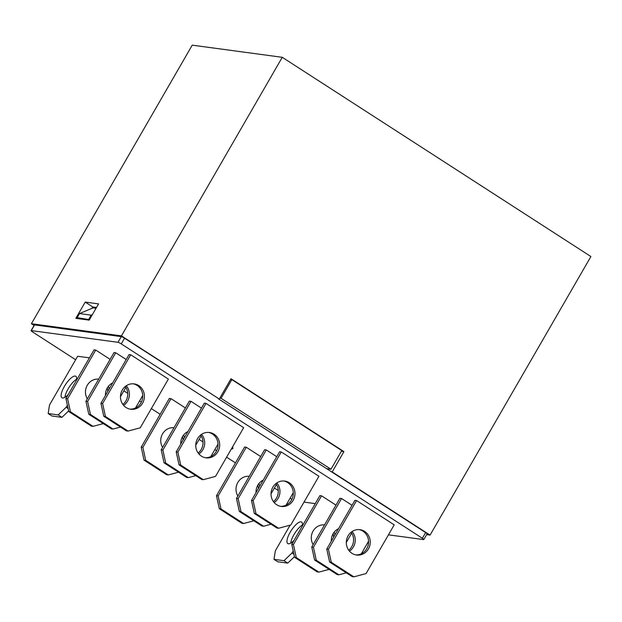 <?xml version="1.0" encoding="UTF-8"?>
<svg xmlns="http://www.w3.org/2000/svg" width="622" height="622" viewBox="0 0 622 622"><rect width="100%" height="100%" fill="white"/><g stroke="black" fill="none" stroke-linecap="round" stroke-linejoin="round"><path stroke-width="0.93" d="M231.858 379.614L221.074 398.298L330.982 469.237L341.766 450.561L231.858 379.614L230.607 379.451M341.354 451.277L343.935 451.626L231.019 378.736L219.302 399.036L121.438 335.872L31.411 323.72L34.093 325.446M218.664 398.951L326.643 468.654L330.982 469.237M328.144 469.641L328.564 468.918M91.939 308.372L92.756 306.949L96.511 307.462M92.351 314.654L91.17 315.152L79.499 313.574L93.121 307.874L96.037 308.271M31.411 323.72L192.237 45.157L282.264 57.31L121.438 335.872M75.853 318.34L85.23 302.09L98.564 303.894L89.187 320.136L75.853 318.34M231.33 449.022A33.16 4.735 -150 0 0 232.838 448.524A33.16 4.735 -150 0 0 232.511 446.961M89.428 357.852L77.657 356.266L49.519 404.992L48.166 413.56L51.929 415.994L61.936 417.339L58.173 414.913L48.166 413.56M130.737 354.781L129.065 354.556L100.935 403.281L102.607 403.507L130.737 354.781L168.375 379.078L140.245 427.804L128.023 431.069L105.445 416.491L103.773 416.266L126.359 430.844L128.023 431.069M95.726 350.054L94.062 349.828L65.924 398.562L67.596 398.788L95.726 350.054L110.125 359.353M191.008 401.346L189.345 401.12L161.207 449.854L162.878 450.079L191.008 401.346L201.481 408.11M246.281 447.241L244.617 447.016L216.479 495.742L218.151 495.967L246.281 447.241L260.68 456.532M281.292 451.969L279.62 451.743L251.49 500.469L253.154 500.694L281.292 451.969L318.93 476.258L290.793 524.991L278.578 528.249L256 513.671L254.328 513.445L276.914 528.024L278.578 528.249M341.564 498.533L339.9 498.308L311.762 547.033L313.434 547.259L341.564 498.533L352.036 505.289M356.569 500.554L354.898 500.329L326.768 549.063L328.432 549.28L356.569 500.554L394.208 524.851L366.07 573.577L353.856 576.843L331.269 562.265L329.606 562.039L352.192 576.617L353.856 576.843M321.558 495.827L319.887 495.602L291.757 544.336L293.428 544.561L321.558 495.827L335.958 505.126M266.286 449.939L264.622 449.714L236.484 498.44L238.156 498.665L266.286 449.939L276.759 456.703M171.003 398.648L169.34 398.422L141.202 447.148L142.873 447.373L171.003 398.648L185.403 407.946M206.014 403.375L204.343 403.149L176.213 451.875L177.876 452.101L206.014 403.375L243.653 427.672L215.515 476.398L203.301 479.663L180.722 465.085L179.05 464.859L201.637 479.438L203.301 479.663M115.731 352.76L114.067 352.534L85.929 401.26L87.601 401.485L115.731 352.76L126.204 359.516M315.261 503.626L304.01 502.109M388.439 534.834L423.621 539.585A2.846 0.404 -150 0 0 423.823 539.546A2.846 0.404 -150 0 0 422.361 538.263L121.251 343.896A2.846 0.404 -150 0 0 117.993 342.302L31.302 330.601A2.846 0.404 -150 0 0 31.1 330.632A2.846 0.404 -150 0 0 32.562 331.923L75.651 359.734M123.84 390.841L127.72 393.345M139.553 400.988L141.35 402.139M151.333 408.592L160.173 414.291M199.118 439.435L202.997 441.939M214.831 449.574L216.619 450.732M226.61 457.186L235.45 462.885M274.395 488.029L278.275 490.533M290.109 498.168L291.897 499.326M355.73 554.878A12.79 11.958 97.7 0 0 366.77 548.682A12.79 11.958 97.7 0 0 359.143 529.594M329.606 562.039L326.768 549.063M348.11 535.791A12.79 11.958 97.7 0 0 356.562 555.026A12.79 11.958 97.7 0 0 368.434 548.907A12.79 11.958 97.7 0 0 359.982 529.672A12.79 11.958 97.7 0 0 348.11 535.791M328.432 549.28L331.269 562.265M348.717 550.229A12.79 11.958 97.7 0 0 351.764 546.652A12.79 11.958 97.7 0 0 351.15 532.214M314.6 560.018L337.186 574.588L338.85 574.814L316.271 560.235L314.6 560.018L311.762 547.033M361.343 553.767L368.566 541.257M331.308 541.187A12.79 11.958 -82.3 0 1 333.104 533.762A12.79 11.958 -82.3 0 1 338.531 528.677M352.099 531.522A12.79 11.958 -82.3 0 1 353.428 546.878A12.79 11.958 -82.3 0 1 349.447 551.146M313.434 547.259L316.271 560.235M338.85 574.814L346.314 572.823M333.128 533.73A12.79 11.958 -82.3 0 1 333.571 537.284M294.595 557.312L317.181 571.89L318.845 572.116L296.266 557.537L294.595 557.312L291.757 544.336M346.298 542.462L351.718 533.077M313.146 544.639A12.79 11.958 -82.3 0 1 313.099 531.064A12.79 11.958 -82.3 0 1 324.544 524.898M334.185 532.175A12.79 11.958 -82.3 0 1 334.986 534.819M293.428 544.561L296.266 557.537M318.845 572.116L329.108 569.379M280.452 506.285A12.79 11.958 97.7 0 0 291.493 500.088A12.79 11.958 97.7 0 0 283.865 481M254.328 513.445L251.49 500.469M272.833 487.197A12.79 11.958 97.7 0 0 281.284 506.432A12.79 11.958 97.7 0 0 293.156 500.313A12.79 11.958 97.7 0 0 284.705 481.078A12.79 11.958 97.7 0 0 272.833 487.197M253.154 500.694L256 513.671M273.447 501.643A12.79 11.958 97.7 0 0 276.487 498.067A12.79 11.958 97.7 0 0 275.873 483.621M239.322 511.424L261.909 526.002L263.572 526.228L240.994 511.649L239.322 511.424L236.484 498.44M286.066 505.173L293.289 492.663M256.031 492.601A12.79 11.958 -82.3 0 1 257.827 485.168A12.79 11.958 -82.3 0 1 263.254 480.091M276.821 482.929A12.79 11.958 -82.3 0 1 278.151 498.292A12.79 11.958 -82.3 0 1 274.17 502.553M238.156 498.665L240.994 511.649M263.572 526.228L271.036 524.229M257.85 485.137A12.79 11.958 -82.3 0 1 258.293 488.69M219.317 508.718L241.904 523.296L243.567 523.522L220.989 508.944L219.317 508.718L216.479 495.742M271.021 493.868L276.44 484.484M237.868 496.053A12.79 11.958 -82.3 0 1 237.822 482.47A12.79 11.958 -82.3 0 1 249.267 476.304M258.907 483.582A12.79 11.958 -82.3 0 1 259.708 486.225M218.151 495.967L220.989 508.944M243.567 523.522L253.83 520.785M180.753 444.007A12.79 11.958 -82.3 0 1 182.549 436.582A12.79 11.958 -82.3 0 1 183.016 440.096M144.04 460.132L166.626 474.71L168.29 474.936L145.711 460.358L144.04 460.132L141.202 447.148M195.743 445.282L201.163 435.89M162.591 447.459A12.79 11.958 -82.3 0 1 162.544 433.876A12.79 11.958 -82.3 0 1 173.989 427.711M183.63 434.996A12.79 11.958 -82.3 0 1 184.431 437.639M142.873 447.373L145.711 460.358M168.29 474.936L178.553 472.191M198.169 453.049A12.79 11.958 97.7 0 0 201.209 449.473A12.79 11.958 97.7 0 0 200.595 435.027M164.045 462.83L186.631 477.408L188.295 477.634L165.716 463.056L164.045 462.83L161.207 449.854M210.788 456.579L218.011 444.069M182.549 436.582A12.79 11.958 -82.3 0 1 187.976 431.497M201.544 434.343A12.79 11.958 -82.3 0 1 202.873 449.698A12.79 11.958 -82.3 0 1 198.892 453.967M162.878 450.079L165.716 463.056M188.295 477.634L195.759 475.643M205.174 457.699A12.79 11.958 97.7 0 0 216.215 451.502A12.79 11.958 97.7 0 0 208.595 432.407M179.05 464.859L176.213 451.875M217.879 451.727A12.79 11.958 97.7 0 0 209.427 432.492A12.79 11.958 97.7 0 0 195.868 443.564A12.79 11.958 97.7 0 0 206.006 457.839A12.79 11.958 97.7 0 0 217.879 451.727M177.876 452.101L180.722 465.085M107.295 387.957A12.79 11.958 -82.3 0 1 107.738 391.51M68.762 411.539L91.348 426.117L93.012 426.342L70.434 411.764L68.762 411.539L65.924 398.562M120.466 396.688L125.885 387.304M87.313 398.865A12.79 11.958 -82.3 0 1 87.267 385.29A12.79 11.958 -82.3 0 1 98.711 379.125M108.352 386.402A12.79 11.958 -82.3 0 1 109.161 389.045M67.596 398.788L70.434 411.764M93.012 426.342L103.275 423.605M122.892 404.456A12.79 11.958 97.7 0 0 125.932 400.879A12.79 11.958 97.7 0 0 125.325 386.441M88.767 414.236L111.354 428.815L113.017 429.04L90.439 414.462L88.767 414.236L85.929 401.26M135.51 407.993L142.733 395.483M105.476 395.413A12.79 11.958 -82.3 0 1 107.272 387.988A12.79 11.958 -82.3 0 1 112.706 382.903M126.266 385.749A12.79 11.958 -82.3 0 1 127.596 401.104A12.79 11.958 -82.3 0 1 123.615 405.373M87.601 401.485L90.439 414.462M113.017 429.04L120.481 427.05M129.897 409.105A12.79 11.958 97.7 0 0 140.937 402.908A12.79 11.958 97.7 0 0 133.318 383.813M103.773 416.266L100.935 403.281M142.601 403.134A12.79 11.958 97.7 0 0 134.15 383.898A12.79 11.958 97.7 0 0 120.59 394.97A12.79 11.958 97.7 0 0 130.729 409.253A12.79 11.958 97.7 0 0 142.601 403.134M102.607 403.507L105.445 416.491M294.058 540.347A12.79 4.16 122.8 0 1 287.768 543.55A12.79 4.16 122.8 0 1 290.202 532.199A12.79 4.16 122.8 0 1 301.647 522.06A12.79 4.16 122.8 0 1 302.23 526.196M273.999 559.333L277.762 561.767L287.761 563.112L283.997 560.686L273.999 559.333L275.352 550.765L290.132 525.162M283.997 560.686L292.021 553.012L293.211 550.968M302.432 524.968A12.79 4.16 -57.2 0 0 290.746 543.076M294.463 556.713L287.761 563.112M292.021 553.012L293.926 554.241M68.226 394.573A12.79 4.16 122.8 0 1 61.936 397.777A12.79 4.16 122.8 0 1 64.377 386.425A12.79 4.16 122.8 0 1 75.814 376.287A12.79 4.16 122.8 0 1 76.397 380.423M58.173 414.913L66.189 407.239L67.378 405.186M76.599 379.195A12.79 4.16 -57.2 0 0 64.913 397.303M68.63 410.932L61.936 417.339M66.189 407.239L68.093 408.467M422.361 538.263L425.642 532.572L331.549 471.834L332.21 471.927L343.935 451.626M425.642 532.572A2.846 0.404 30 0 1 427.104 533.863L423.823 539.546M31.1 330.632L34.381 324.948A2.846 0.404 30 0 1 34.583 324.917L31.302 330.601M117.993 342.302L121.274 336.619L34.583 324.917M121.274 336.619A2.846 0.404 30 0 1 124.532 338.212L121.251 343.896M219.302 399.036L124.532 338.212M426.661 534.632L430.074 535.099L332.21 471.927M218.633 398.951L331.549 471.834M282.264 57.31L590.9 256.536L430.074 535.099M92.756 306.949L85.23 302.09M79.499 313.574L77.151 317.64L89.482 319.638M77.151 317.64L78.87 318.744M91.17 315.152L88.822 319.21M221.074 398.298L219.823 398.127"/></g></svg>
